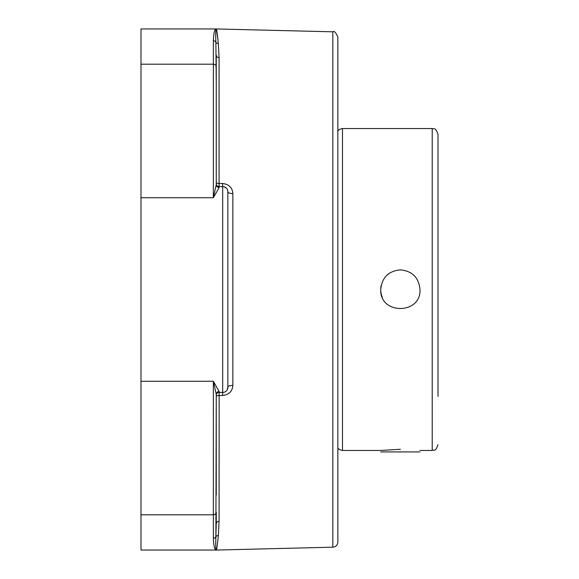 <?xml version="1.0" encoding="UTF-8"?>
<svg xmlns="http://www.w3.org/2000/svg" width="579" height="579" viewBox="0 0 579 579"><rect width="100%" height="100%" fill="white"/><g stroke="black" fill="none" stroke-linecap="round" stroke-linejoin="round"><path stroke-width="0.87" d="M337.846 542.038L337.846 36.962C335.711 32.265 334.04 30.549 332.824 31.816L216.293 28.95L140.987 28.95L140.987 550.05L216.293 550.05L332.824 547.184A5.146 5.146 0 0 0 337.846 542.038M140.987 514.803L213.362 514.803L213.362 538.246C213.687 546.098 214.65 550.028 216.257 550.05L216.257 550.043A2.895 2.895 95.6 0 1 216.184 550.05L216.184 550.05M213.362 538.246A2.895 2.786 0 0 0 215.88 536.827C215.583 545.476 215.706 549.876 216.257 550.043C216.72 549.833 217.414 544.969 218.326 535.466L219.079 521.332L218.326 535.466A2.895 2.729 6.4 0 0 215.88 536.827L216.257 523.908A2.895 2.577 180 0 1 219.079 521.332L219.151 392.446A2.895 2.895 0 0 0 216.257 395.341L215.88 536.827M217.697 541.271L217.574 542.429M216.72 548.827L216.257 550.043M219.151 391.469L213.362 381.271L216.257 394.335A2.895 2.866 180 0 1 219.151 391.469L219.151 392.446L222.691 392.446L222.56 395.5C228.98 394.733 232.411 391.368 232.852 385.404L232.852 193.596C232.425 187.647 228.994 184.281 222.56 183.5L219.079 183.5L219.079 57.668A2.895 2.577 0 0 1 216.257 55.092L216.257 183.659A2.895 2.895 0 0 0 219.151 186.554L219.079 183.5A2.895 1.18 180 0 1 216.257 182.32M216.257 495.023L216.257 395.341A2.895 2.895 0 0 1 219.151 392.446M216.257 523.908L216.257 512.22A2.895 2.584 0 0 1 213.362 514.803L213.362 381.271L140.987 381.271M216.184 28.95L216.184 28.95A2.895 2.895 84.4 0 1 216.257 28.957L216.257 28.957C214.65 28.972 213.687 32.902 213.362 40.754C213.687 32.902 214.65 28.972 216.257 28.95C215.706 29.124 215.583 33.524 215.88 42.173L216.257 83.977L216.257 55.092M219.151 187.531A2.895 2.866 0 0 1 216.257 184.665L213.362 197.728L219.151 187.531L219.151 186.554L222.691 186.554A5.146 5.146 0 0 1 227.837 191.7A5.146 1.896 180 0 0 232.852 193.596M216.257 183.659A2.895 2.895 0 0 0 219.151 186.554A2.895 2.895 0 0 1 216.257 183.659L216.257 66.78A2.895 2.584 0 0 0 213.362 64.197L213.362 197.728L140.987 197.728M140.987 64.197L213.362 64.197L213.362 40.754A2.895 2.786 180 0 1 215.88 42.173A2.895 2.729 173.6 0 0 218.326 43.534L219.079 57.668L218.326 43.534C217.414 34.031 216.72 29.167 216.257 28.957M216.589 29.623L217.697 37.729M216.257 396.68A2.895 1.18 0 0 1 219.079 395.5L222.56 395.5M222.56 183.5L222.691 186.554A5.146 5.146 0 0 1 227.837 191.7L227.837 387.3A5.146 1.896 180 0 1 232.852 385.404M224.087 186.749L226.382 188.117M222.691 186.554L222.691 392.446A5.146 5.146 0 0 0 227.837 387.3L227.185 389.797M227.837 289.5L227.837 243.18M380.736 451.924L419.999 451.924M389.406 273.208A19.635 19.635 0 0 0 386.483 275.618M381.098 285.722A19.635 19.635 0 0 0 382.227 297.02M400.364 269.865C412.291 271.03 418.834 277.573 419.999 289.5C421.215 314.831 379.52 314.831 380.736 289.5C381.901 277.573 388.444 271.03 400.364 269.865M438.014 182.602L438.014 396.398M438.014 289.5L438.014 134.328L438.014 289.5M419.999 450.462L432.224 450.462L432.224 128.538L342.478 128.538L342.478 450.462L380.736 450.462L400.364 449.261M332.824 31.816L332.824 547.184M342.478 450.462L339.489 449.637L337.846 448.146M342.478 128.538L339.489 129.363L337.846 130.854M432.224 450.462C433.939 449.355 435.263 452.59 438.014 444.672M432.224 128.538C433.939 129.645 435.263 126.41 438.014 134.328"/></g></svg>
